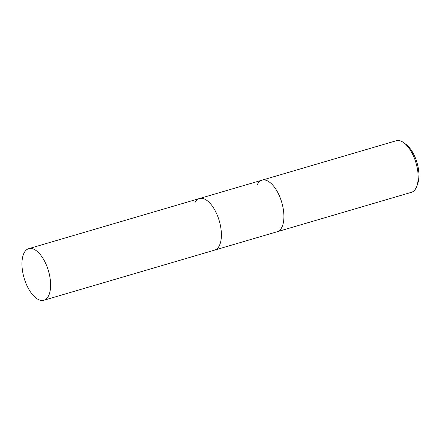 <?xml version="1.0" encoding="UTF-8"?>
<svg xmlns="http://www.w3.org/2000/svg" width="441" height="441" viewBox="0 0 441 441"><rect width="100%" height="100%" fill="white"/><g stroke="black" fill="none" stroke-linecap="round" stroke-linejoin="round"><path stroke-width="0.66" d="M43.857 300.26A26.879 12.684 -106.4 0 0 48.493 295.955A26.879 12.684 -106.4 0 0 46.399 265.08A26.879 12.684 -106.4 0 0 28.715 248.68A26.879 12.684 -106.4 0 0 24.079 252.98A26.879 12.684 -106.4 0 0 26.173 283.855A26.879 12.684 -106.4 0 0 43.857 300.26L214.629 250.108A26.879 12.684 -106.4 0 0 219.265 245.808A26.879 12.684 -106.4 0 1 214.629 250.108L277.157 231.745A26.879 12.684 -106.4 0 0 281.788 227.446A26.879 12.684 -106.4 0 1 277.157 231.745L411.409 192.32A26.879 12.684 -106.4 0 0 416.039 188.02A26.879 12.684 -106.4 0 0 416.745 186.4A26.879 12.684 -106.4 0 0 403.95 142.834A26.879 12.684 -106.4 0 0 396.261 140.74L262.009 180.171A26.879 12.684 -106.4 0 0 257.373 184.47M416.745 186.4L417.682 183.869A24.316 11.477 -106.4 0 0 406.106 144.455L403.95 142.834M262.009 180.171A26.879 12.684 -106.4 0 1 279.693 196.57A26.879 12.684 -106.4 0 1 281.788 227.446A26.879 12.684 -106.4 0 0 279.693 196.57A26.879 12.684 -106.4 0 0 262.009 180.171L199.486 198.527A26.879 12.684 -106.4 0 0 194.85 202.832M199.486 198.527A26.879 12.684 -106.4 0 1 217.17 214.932A26.879 12.684 -106.4 0 1 219.265 245.808A26.879 12.684 -106.4 0 0 217.17 214.932A26.879 12.684 -106.4 0 0 199.486 198.527L28.715 248.68"/></g></svg>
